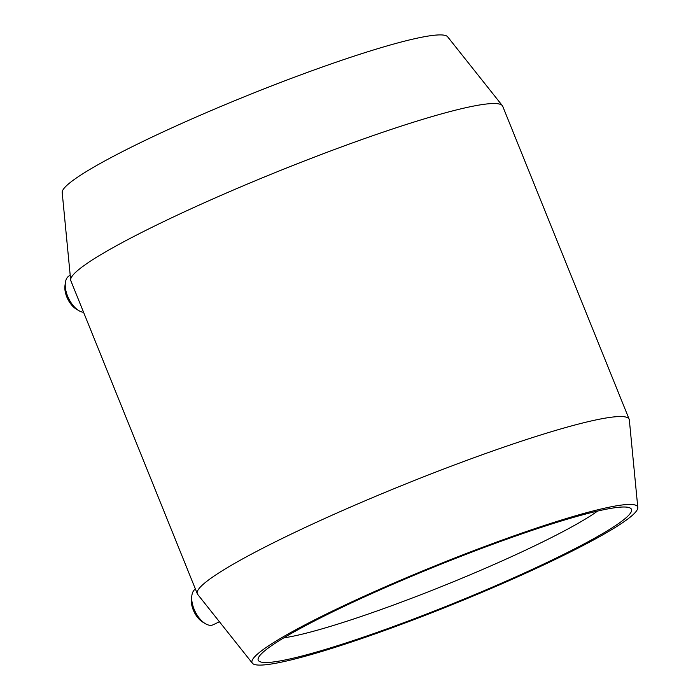 <?xml version="1.0" encoding="UTF-8"?>
<svg xmlns="http://www.w3.org/2000/svg" width="700" height="700" viewBox="0 0 700 700"><rect width="100%" height="100%" fill="white"/><g stroke="black" fill="none" stroke-linecap="round" stroke-linejoin="round"><path stroke-width="1.05" d="M285.793 661.176A207.944 21.184 -22 0 1 252.376 663.215A207.944 21.184 -22 0 1 381.124 588.648A207.944 21.184 -22 0 1 603.899 508.349A207.944 21.184 -22 0 1 637.805 507.491A207.944 21.184 -22 0 1 503.064 583.293A207.944 21.184 -22 0 1 285.793 661.176M252.376 663.215L197.662 594.37A232.899 23.73 -22 0 1 197.295 593.749A232.899 23.73 -22 0 1 344.942 509.504A232.899 23.73 -22 0 1 591.378 420.928A232.899 23.73 -22 0 1 629.169 419.265A232.899 23.73 -22 0 1 629.335 419.965L637.805 507.491M197.295 593.749L70.831 280.735A232.899 23.73 -22 0 1 70.665 280.035A232.899 23.73 -22 0 1 221.567 195.143A232.899 23.73 -22 0 1 464.905 107.914A232.899 23.73 -22 0 1 502.338 105.63A232.899 23.73 -22 0 1 502.705 106.251L629.169 419.265M70.665 280.035L62.195 192.509A207.944 21.184 -22 0 1 196.936 116.707A207.944 21.184 -22 0 1 414.207 38.824A207.944 21.184 -22 0 1 447.624 36.785L502.338 105.63M70.21 275.389L69.44 275.756A19.959 10.561 64.3 0 0 65.397 282.529A19.959 10.561 64.3 0 0 78.916 310.669A19.959 10.561 64.3 0 0 83.58 312.296M65.397 282.529L64.969 285.626A16.634 8.803 64.3 0 0 76.23 309.067L78.916 310.669M219.433 621.758L213.202 624.75A19.959 10.561 -115.7 0 1 211.995 625.17A19.959 10.561 -115.7 0 1 205.38 623.683A19.959 10.561 -115.7 0 1 191.861 595.543A19.959 10.561 -115.7 0 1 195.396 589.05M205.38 623.683L202.694 622.081A16.634 8.803 -115.7 0 1 191.433 598.631L191.861 595.543M597.581 511.079A182.989 18.646 -22 0 1 459.41 579.276A182.989 18.646 -22 0 1 298.06 635.128A182.989 18.646 -22 0 1 283.797 637.849M290.885 658.726A201.285 20.51 -22 0 1 258.414 657.816A201.285 20.51 -22 0 1 394.984 583.363A201.285 20.51 -22 0 1 598.815 510.79A201.285 20.51 -22 0 1 629.711 507.806A201.285 20.51 -22 0 1 512.881 578.183A201.285 20.51 -22 0 1 290.885 658.726"/></g></svg>
